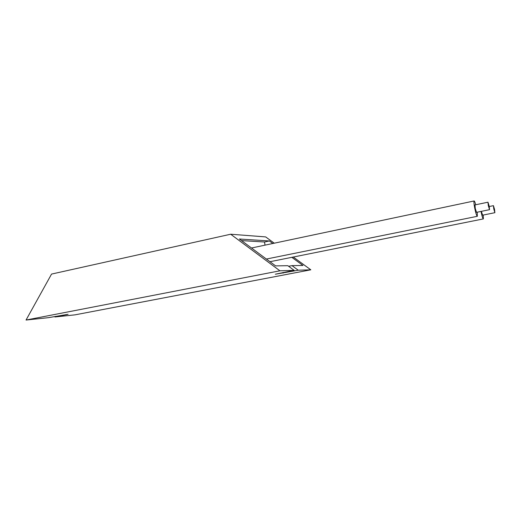 <?xml version="1.0" encoding="UTF-8"?>
<svg xmlns="http://www.w3.org/2000/svg" width="521" height="521" viewBox="0 0 521 521"><rect width="100%" height="100%" fill="white"/><g stroke="black" fill="none" stroke-linecap="round" stroke-linejoin="round"><path stroke-width="0.78" d="M481.404 211.337L482.596 215.18L494.872 212.692L494.54 209.403L493.426 205.658L493.778 208.947L494.891 212.692M474.989 204.916L475.25 208.387L476.52 212.34L489.512 209.676M489.186 206.192L487.975 202.2L488.32 205.678L489.538 209.67L489.186 206.192M475.732 204.76C475.015 202.187 474.475 200.924 474.123 200.969C473.745 201.536 473.941 203.919 474.722 208.12C475.803 213.252 476.669 215.981 477.34 216.293L477.262 212.184M55.272 316.351L54.92 316.976L68.075 314.319L48.433 317.667L26.05 320.037L51.553 274.079L230.673 234.222L265.658 236.912L274.267 243.19M26.05 320.037L279.92 270.803L230.673 234.222M291.812 257.335L302.955 265.463L291.988 265.632L298.227 270.217L310.809 269.813L75.076 314.84L54.92 316.976M310.809 269.813L293.277 257.042M272.835 243.496L269.357 240.963L239.38 239.015L275.609 265.886L287.826 265.697L294.144 270.347L275.335 274.215L298.227 270.217M279.92 270.803L294.144 270.347M265.039 245.137L264.499 241.998L241.523 240.604M264.499 241.998L269.357 240.963M291.988 265.632L288.634 266.29M481 211.422C481.997 216.13 482.785 218.625 483.364 218.911L483.254 215.049M66.102 314.482L66.154 314.821M283.02 272.49L283.124 273.121M489.245 206.524L493.426 205.658M474.963 204.922L487.975 202.2M251.5 248.003L474.123 200.969M266.387 259.048L477.282 216.306M269.982 261.711L483.319 218.918"/></g></svg>
